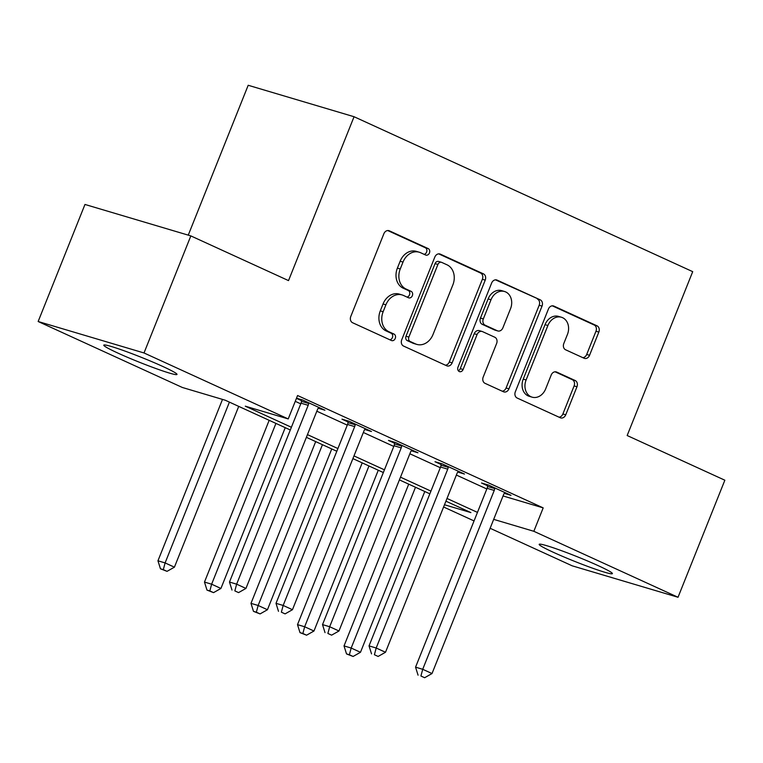 <?xml version="1.0" encoding="UTF-8"?>
<svg xmlns="http://www.w3.org/2000/svg" width="763" height="763" viewBox="0 0 763 763"><rect width="100%" height="100%" fill="white"/><g stroke="black" fill="none" stroke-linecap="round" stroke-linejoin="round"><path stroke-width="1.14" d="M429.445 252.973A3.472 2.804 106.5 0 0 428.167 248.585L389.359 230.827A4.96 4.006 106.5 0 0 388.939 230.664A4.96 4.006 106.5 0 0 383.865 233.755L350.78 316.473A4.96 4.006 106.5 0 0 352.601 322.739L391.409 340.498A3.472 2.804 106.5 0 0 391.705 340.613A3.472 2.804 106.5 0 0 395.253 338.448A3.472 2.804 106.5 0 0 393.985 334.06L388.958 331.762A15.87 12.809 106.5 0 1 383.15 311.714L385.906 304.819A15.87 12.809 106.5 0 1 402.12 294.947A15.87 12.809 106.5 0 1 403.484 295.462L408.501 297.761A3.472 2.804 106.5 0 0 408.796 297.866A3.472 2.804 106.5 0 0 412.344 295.71A3.472 2.804 106.5 0 0 411.076 291.323L406.05 289.024A15.87 12.809 106.5 0 1 400.251 268.977L403.007 262.081A15.87 12.809 106.5 0 1 419.211 252.21A15.87 12.809 106.5 0 1 420.575 252.715L425.601 255.014A3.472 2.804 106.5 0 0 425.897 255.128A3.472 2.804 106.5 0 0 429.445 252.973M424.114 254.337A3.472 2.804 106.5 0 0 426.584 252.124A3.472 2.804 106.5 0 0 425.306 247.737L387.738 230.54M389.922 339.821A3.472 2.804 106.5 0 0 392.392 337.599A3.472 2.804 106.5 0 0 391.123 333.212L386.097 330.913L388.958 331.762M407.013 297.074A3.472 2.804 106.5 0 0 409.483 294.861A3.472 2.804 106.5 0 0 408.215 290.474L403.188 288.176L406.05 289.024M553.471 552.355A39.418 2.632 21.8 0 1 539.193 544.343A39.418 2.632 21.8 0 1 560.052 550.161A39.418 2.632 21.8 0 1 598.106 565.612A39.418 2.632 21.8 0 1 612.393 573.623A39.418 2.632 21.8 0 1 591.525 567.806A39.418 2.632 21.8 0 1 553.471 552.355M118.074 353.164A39.418 2.632 21.8 0 1 103.787 345.153A39.418 2.632 21.8 0 1 124.655 350.97A39.418 2.632 21.8 0 1 162.71 366.421A39.418 2.632 21.8 0 1 176.997 374.433A39.418 2.632 21.8 0 1 156.129 368.615A39.418 2.632 21.8 0 1 118.074 353.164M584.057 358.228A4.96 4.006 106.5 0 0 584.487 358.391A4.96 4.006 106.5 0 0 589.551 355.3L598.831 332.096A4.96 4.006 106.5 0 0 597.019 325.83L553.919 306.106A4.96 4.006 106.5 0 0 553.49 305.953A4.96 4.006 106.5 0 0 548.425 309.034L515.34 391.762A4.96 4.006 106.5 0 0 517.152 398.028L560.261 417.743A4.96 4.006 106.5 0 0 560.681 417.905A4.96 4.006 106.5 0 0 565.745 414.814L576.962 386.784A4.96 4.006 106.5 0 0 575.149 380.518L556.704 372.077A4.96 4.006 106.5 0 0 556.275 371.924A4.96 4.006 106.5 0 0 551.21 375.005L545.65 388.911A13.267 10.711 106.5 0 1 532.097 397.161A13.267 10.711 106.5 0 1 526.108 379.964L547.891 325.505A13.267 10.711 106.5 0 1 561.434 317.255A13.267 10.711 106.5 0 1 567.434 334.452L563.8 343.522A4.96 4.006 106.5 0 0 565.612 349.788L584.057 358.228M290.302 429.979L225.276 400.232L182.357 387.48L38.15 321.509L84.97 204.455L190.836 235.91L288.519 280.603L354.061 116.729L692.709 271.657L627.167 435.53L724.85 480.213L678.03 597.267L572.164 565.812L490.113 528.273M190.836 235.91L144.016 352.964L288.223 418.935L245.304 406.183L291.39 427.27M503.046 495.96L543.189 507.881L297.58 395.52L288.223 418.935M543.189 507.881L533.833 531.296L678.03 597.267M485.23 280.126A4.96 4.006 106.5 0 0 483.418 273.86L440.318 254.136A4.96 4.006 106.5 0 0 439.889 253.984A4.96 4.006 106.5 0 0 434.824 257.064L401.739 339.783A4.96 4.006 106.5 0 0 403.551 346.059L446.66 365.773A4.96 4.006 106.5 0 0 447.08 365.935A4.96 4.006 106.5 0 0 452.144 362.845L485.23 280.126L482.369 279.277A4.96 4.006 106.5 0 0 480.556 273.011L438.696 253.86M497.114 280.126L540.223 299.84A4.96 4.006 106.5 0 1 542.035 306.106L508.95 388.834A4.96 4.006 106.5 0 1 503.885 391.915A4.96 4.006 106.5 0 1 503.456 391.762L485.01 383.322A4.96 4.006 106.5 0 1 483.198 377.056L496.618 343.503A4.96 4.006 106.5 0 0 494.796 337.236L482.559 331.638A4.96 4.006 106.5 0 0 482.14 331.476A4.96 4.006 106.5 0 0 477.075 334.566L463.103 369.492A3.472 2.804 106.5 0 1 459.555 371.648A3.472 2.804 106.5 0 1 457.991 367.156L491.63 283.054A4.96 4.006 106.5 0 1 496.694 279.964A4.96 4.006 106.5 0 1 497.114 280.126L496.246 279.868M295.252 401.338L300.756 403.856M316.826 411.209L347.27 425.134M363.341 432.487L393.794 446.422M409.855 453.775L440.308 467.7M456.379 475.053L486.823 488.978M296.454 398.334L301.499 400.642M296.521 398.191L302.596 399.993L324.924 410.208L318.228 408.224M364.752 429.502L371.447 431.496L349.12 421.281L341.967 419.154L348.014 421.92M411.267 450.78L417.962 452.774L395.635 442.559L388.481 440.432L394.538 443.208M457.781 472.068L464.476 474.052L442.149 463.837L434.996 461.71L441.052 464.486M504.295 493.346L511 495.34L488.663 485.125L481.51 482.998L487.567 485.764M354.061 116.729L248.194 85.275L188.251 235.147M38.15 321.509L144.016 352.964M474.052 520.929L443.599 506.994M444.495 504.753L470.885 512.593L445.926 501.177M429.855 493.823L399.411 479.898M383.341 472.545L352.897 458.611M336.826 451.267L306.373 437.333M493.68 519.365L533.833 531.296M307.46 434.614L337.914 448.549M353.975 455.902L384.428 469.827M400.499 477.18L430.942 491.114M447.013 498.458L477.457 512.393M419.211 252.21L416.35 251.361A15.87 12.809 106.5 0 0 400.146 261.232L403.007 262.081M403.188 288.176A15.87 12.809 106.5 0 1 397.389 268.118L400.146 261.232M402.12 294.947L399.259 294.098A15.87 12.809 106.5 0 0 383.045 303.97L385.906 304.819M386.097 330.913A15.87 12.809 106.5 0 1 380.289 310.865L383.045 303.97M445.42 365.21A4.96 4.006 106.5 0 0 449.283 361.996L482.369 279.277M441.758 262.415A3.472 2.804 106.5 0 0 441.462 262.3A3.472 2.804 106.5 0 0 437.914 264.456L408.873 337.074A3.472 2.804 106.5 0 0 410.141 341.462L415.444 343.884A15.87 12.809 106.5 0 0 416.798 344.39A15.87 12.809 106.5 0 0 433.012 334.518L452.869 284.885A15.87 12.809 106.5 0 0 447.061 264.837L441.758 262.415M438.897 261.566A3.472 2.804 106.5 0 0 438.601 261.451A3.472 2.804 106.5 0 0 435.053 263.607L437.914 264.456M416.798 344.39L413.937 343.541A15.87 12.809 106.5 0 1 412.583 343.035L407.28 340.613A3.472 2.804 106.5 0 1 406.011 336.225L435.053 263.607M495.492 279.84L540.223 299.84M502.216 391.19A4.96 4.006 106.5 0 0 506.088 387.986L539.174 305.257A4.96 4.006 106.5 0 0 537.362 298.991M482.14 331.476L479.278 330.627A4.96 4.006 106.5 0 0 474.214 333.717L460.242 368.643L463.103 369.492M458.277 370.713A3.472 2.804 106.5 0 0 460.242 368.643M510.542 308.691A13.267 10.711 106.5 0 0 504.543 291.504A13.267 10.711 106.5 0 0 491 299.754L483.322 318.934A4.96 4.006 106.5 0 0 485.134 325.2L497.371 330.799A4.96 4.006 106.5 0 0 497.8 330.961A4.96 4.006 106.5 0 0 502.865 327.88L510.542 308.691M504.543 291.504L501.682 290.646A13.267 10.711 106.5 0 0 488.139 298.905L491 299.754M497.8 330.961L494.939 330.112A4.96 4.006 106.5 0 1 494.51 329.95L482.273 324.351A4.96 4.006 106.5 0 1 480.461 318.085L488.139 298.905M561.434 317.255L558.573 316.407A13.267 10.711 106.5 0 0 545.03 324.656L547.891 325.505M532.097 397.161L529.236 396.302A13.267 10.711 106.5 0 1 523.246 379.116L545.03 324.656M559.021 417.18A4.96 4.006 106.5 0 0 562.884 413.966L574.1 385.935A4.96 4.006 106.5 0 0 572.288 379.669L555.073 371.791M582.827 357.666A4.96 4.006 106.5 0 0 586.69 354.452L595.97 331.247A4.96 4.006 106.5 0 0 594.158 324.981L552.298 305.829M222.5 399.411L157.951 560.795L165.104 562.922L174.412 567.176L238.724 406.383M229.415 402.13L165.104 562.922L163.32 569.646L160.459 568.797L167.04 571.344L163.32 569.646M174.412 567.176L167.04 571.344M160.459 568.797L157.951 560.795M308.176 405.315L301.023 403.188L229.482 582.045L236.635 584.172L308.176 405.315A5.055 4.082 106.5 0 0 308.605 403.446L308.653 402.769M234.851 590.896L238.571 592.603L234.851 590.896L236.635 584.172L245.944 588.426L317.475 409.578A5.055 4.082 106.5 0 1 318.448 407.947L318.877 407.442M301.023 403.188A5.055 4.082 106.5 0 0 301.452 401.319L301.566 399.688M229.482 582.045L231.99 590.047M238.571 592.603L245.944 588.426M269.167 420.318L204.474 582.074L211.628 584.2L220.927 588.454L285.238 427.661M275.939 423.408L211.628 584.2L209.835 590.924L206.973 590.076L213.554 592.632L209.835 590.924M220.927 588.454L213.554 592.632M206.973 590.076L204.474 582.074M315.691 441.596L250.989 603.352L258.142 605.479L267.441 609.732L331.752 448.949M322.453 444.686L258.142 605.479L256.349 612.203L253.488 611.354L260.078 613.91L256.349 612.203M267.441 609.732L260.078 613.91M253.488 611.354L250.989 603.352M362.206 462.874L297.503 624.639L304.656 626.757L313.965 631.02L378.276 470.227M368.968 465.974L304.656 626.757L302.873 633.49L300.012 632.641L306.592 635.188L302.873 633.49M313.965 631.02L306.592 635.188M300.012 632.641L297.503 624.639M354.69 426.603L347.537 424.476L276.006 603.323L283.159 605.45L354.69 426.603A5.055 4.082 106.5 0 0 355.119 424.724L355.167 424.047M281.366 612.174L285.085 613.881L281.366 612.174L283.159 605.45L292.458 609.704L363.999 430.857A5.055 4.082 106.5 0 1 364.962 429.226L365.391 428.72M347.537 424.476A5.055 4.082 106.5 0 0 347.966 422.607L348.081 420.976M276.006 603.323L278.505 611.325M285.085 613.881L292.458 609.704M401.214 447.881L394.061 445.754L322.52 624.611L329.673 626.728L401.214 447.881A5.055 4.082 106.5 0 0 401.643 446.012L401.691 445.325M327.88 633.462L331.609 635.159L327.88 633.462L329.673 626.728L338.972 630.991L410.513 452.135A5.055 4.082 106.5 0 1 411.476 450.513L411.906 450.008M394.061 445.754A5.055 4.082 106.5 0 0 394.49 443.885L394.605 442.254M322.52 624.611L325.019 632.613M331.609 635.159L338.972 630.991M447.728 469.159L440.575 467.032L369.034 645.889L376.188 648.016L447.728 469.159A5.055 4.082 106.5 0 0 448.158 467.29L448.205 466.613M374.404 654.74L378.124 656.438L374.404 654.74L376.188 648.016L385.496 652.27L457.027 473.413A5.055 4.082 106.5 0 1 458 471.792L458.429 471.286M440.575 467.032A5.055 4.082 106.5 0 0 441.004 465.163L441.119 463.532M369.034 645.889L371.543 653.891M378.124 656.438L385.496 652.27M408.72 484.152L344.027 645.918L351.18 648.045L360.479 652.298L424.791 491.506M415.492 487.252L351.18 648.045L349.387 654.768L346.526 653.92L353.107 656.466L349.387 654.768M360.479 652.298L353.107 656.466M346.526 653.92L344.027 645.918M494.243 490.437L487.09 488.32L415.558 667.167L422.712 669.294L494.243 490.437A5.055 4.082 106.5 0 0 494.672 488.568L494.72 487.891M420.918 676.018L424.638 677.725L420.918 676.018L422.712 669.294L432.011 673.548L503.551 494.701A5.055 4.082 106.5 0 1 504.515 493.07L504.944 492.564M487.09 488.32A5.055 4.082 106.5 0 0 487.519 486.441L487.633 484.81M415.558 667.167L418.057 675.169M424.638 677.725L432.011 673.548M425.306 247.737L428.167 248.585M391.123 333.212L393.985 334.06M408.215 290.474L411.076 291.323M397.389 268.118L400.251 268.977M380.289 310.865L383.15 311.714M388.491 230.569L389.359 230.827M449.283 361.996L452.144 362.845M439.45 253.879L440.318 254.136M480.556 273.011L483.418 273.86M406.011 336.225L408.873 337.074M407.28 340.613L410.141 341.462M412.583 343.035L415.444 343.884M539.174 305.257L542.035 306.106M506.088 387.986L508.95 388.834M474.214 333.717L477.075 334.566M480.461 318.085L483.322 318.934M482.273 324.351L485.134 325.2M494.51 329.95L497.371 330.799M523.246 379.116L526.108 379.964M555.836 371.819L556.704 372.077M572.288 379.669L575.149 380.518M574.1 385.935L576.962 386.784M562.884 413.966L565.745 414.814M553.051 305.849L553.919 306.106M594.158 324.981L597.019 325.83M595.97 331.247L598.831 332.096M586.69 354.452L589.551 355.3M308.605 403.446L301.452 401.319M355.119 424.724L347.966 422.607M401.643 446.012L394.49 443.885M448.158 467.29L441.004 465.163M494.672 488.568L487.519 486.441M438.601 261.451L441.462 262.3"/></g></svg>
